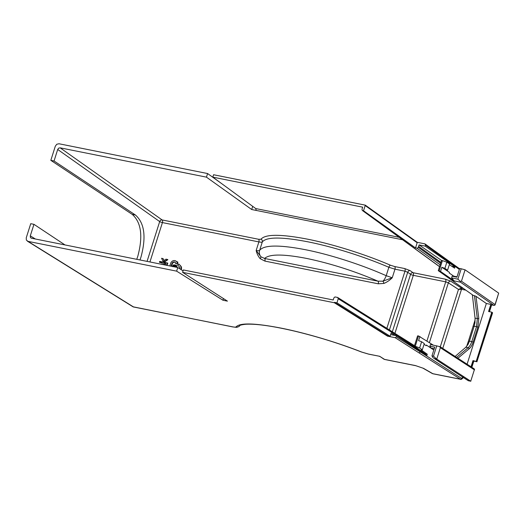 <?xml version="1.0" encoding="UTF-8"?>
<svg xmlns="http://www.w3.org/2000/svg" width="525" height="525" viewBox="0 0 525 525"><rect width="100%" height="100%" fill="white"/><g stroke="black" fill="none" stroke-linecap="round" stroke-linejoin="round"><path stroke-width="0.79" d="M378.256 283.808A2.139 1.089 -78.7 0 0 377.967 281.177L264.587 258.457C269.371 253.949 283.323 253.929 306.442 258.398C330.14 263.314 353.981 270.907 377.967 281.177L382.961 281.183L392.247 277.764C389.675 280.324 386.886 282.214 383.887 283.428L378.256 283.808L264.882 261.089L260.144 258.635C258.221 256.403 256.889 253.693 256.161 250.491C258.142 250.871 259.311 250.819 259.652 250.333C263.957 244.873 279.234 244.663 305.484 249.716C330.304 254.632 361.567 264.698 386.197 275.691L392.247 277.764L394.971 269.187L388.867 267.284C364.133 256.613 332.804 246.757 307.985 241.835C281.735 236.775 266.516 236.801 262.323 241.927C262.008 242.301 260.866 242.294 258.884 241.913L256.161 250.491L260.853 256.712L264.587 258.457A2.139 1.089 -78.7 0 1 264.882 261.089M167.436 259.455L167.875 259.698L164.686 261.909L163.406 261.653L163.045 261.371L164.312 261.627L167.436 259.455L165.972 259.166L163.931 260.728L163.045 258.576L161.575 258.28L163.045 261.371M163.045 258.576L164.161 260.551M177.706 263.977L175.665 263.662L177.706 263.977L177.798 261.995L177.01 262.218L176.229 261.384A3.682 3.091 -55.8 0 0 175.658 260.925A3.682 3.091 -55.8 0 0 174.825 260.61A3.682 3.091 -55.8 0 0 170.743 263.117L169.844 265.952M175.658 260.925L176.046 261.155A3.708 3.117 124.2 0 1 176.623 261.614L177.096 262.119M175.232 262.434A2.198 1.851 -55.8 0 0 174.759 262.257A2.198 1.851 -55.8 0 0 172.456 263.478L171.518 266.28M180.817 269.45A3.682 3.097 -55.8 0 0 180.961 269.049A3.682 3.097 -55.8 0 0 180.554 265.985L179.11 264.252L180.954 266.221A3.714 3.124 124.2 0 1 181.361 269.312A3.714 3.124 124.2 0 1 181.217 269.699M176.262 267.232L176.59 265.637L176.216 265.328L176.984 265.873L176.846 267.35M162.271 262.94L159.738 262.434L159.633 261.397L167.396 262.953L167.81 263.189L166.989 265.368L166.596 265.099L167.396 262.953M33.954 224.332L30.732 223.689L26.25 237.812L26.368 240.102L28.002 241.362L176.63 271.149L177.772 267.54L31.467 238.219L30.378 237.379L30.299 235.856L33.954 224.332L64.995 244.939M149.94 261.962L162.428 222.587L258.884 241.913A2.139 1.089 101.3 0 0 258.576 239.269L162.127 219.942A2.139 1.772 -54.7 0 0 159.685 221.583L57.697 149.474L54.049 160.998L135.398 214.994C144.519 222.994 146.383 237.011 140.989 257.047L139.978 259.967M31.467 238.219L30.955 238.015M177.772 267.54L183.081 270.874M414.488 345.66L337.608 297.432L334.989 296.94L333.893 297.865L333.224 299.978L183.376 269.955L182.615 272.344L227.437 301.133L222.928 300.228L176.63 271.149M223.453 298.574L222.928 300.228M337.608 297.432L338.244 298.732L336.945 302.846L390.134 336.256L387.667 335.764L334.478 302.348L336.945 302.846M421.975 351.33L422.507 352.4L423.491 352.597M414.343 346.106L415.242 346.283L418.523 335.947L417.592 335.869L414.343 346.106L425.211 353.817L427.271 354.231L426.877 355.484L396.716 335.803L390.666 334.589L390.134 336.256M421.929 351.488L421.739 352.072M418.523 335.947L433.158 345.05M465.813 347.268L468.097 347.727C469.652 346.375 470.879 344.334 471.772 341.598L469.442 341.132L468.097 344.315L465.813 347.268L455.136 356.455M389.425 329.923L407.715 272.272L404.978 271.189L386.859 328.309M445.403 279.188L450.726 281.157L461.455 288.127L458.496 289.426L448.357 282.85L445.712 281.833A2.139 1.089 101.3 0 0 445.403 279.188L413.011 272.698A2.139 1.792 -54.1 0 0 410.557 274.326L392.339 331.748M402.557 239.754L251.698 209.521L206.45 177.148L60.139 147.833L162.127 219.942A2.139 1.089 101.3 0 1 162.428 222.587A2.139 0.387 -162.4 0 1 159.685 221.583L147.059 261.384M440.291 346.808L458.496 289.426L461.508 289.301A0.965 0.472 -84.2 0 0 461.304 288.107M465.727 290.141L461.508 289.301L442.759 348.41M256.207 210.427L255.747 208.569L212.815 177.135L362.67 207.165L361.994 209.278L362.276 210.42M459.368 269.456L425.506 245.05L425.165 246.12L419.114 244.906L418.34 247.347L417.48 248.22L415.524 247.951L363.53 210.761L365.308 205.15L213.577 174.74L212.815 177.135M252.709 206.345L251.698 209.521M206.45 177.148L207.592 173.545L221.517 183.507M54.049 160.998L50.827 160.348L55.302 146.226L56.772 144.257L58.964 143.758L207.592 173.545M57.697 149.474L58.675 148.162L60.139 147.833M136.756 259.317L137.767 256.397C143.161 236.362 141.297 222.344 132.175 214.351L50.827 160.348M182.615 272.344L334.346 302.748L334.478 302.348M419.18 352.78L420.394 351.953L461.534 378.381A1.07 0.906 -57.3 0 1 460.32 379.201L432.83 373.695A3.209 2.553 119.9 0 1 432.167 373.452A3.209 3.209 0 0 0 433.132 373.82L460.615 379.326L395.167 337.693L387.542 336.164L334.346 302.748M368.727 354.172L379.7 356.304L383.755 359.067A3.209 3.209 0 0 0 384.845 359.507A3.209 1.641 -78.7 0 1 384.543 359.382L379.7 356.304L368.432 354.047A3.209 1.641 101.3 0 0 368.727 354.172L361.482 352.019A3.209 1.319 -68.6 0 0 361.725 352.058L368.432 354.047M395.167 337.693L396.382 336.873L420.394 351.953L420.597 351.31M396.716 335.803L396.382 336.873M387.542 336.164L387.667 335.764M433.821 350.004L426.379 345.063L430.933 348.023L429.942 346.165L430.467 344.512L439.957 346.658M424.069 344.282L426.169 345.719L426.379 345.063M422.317 349.801L424.298 343.567L421.614 341.742L419.652 347.931L422.317 349.801L421.07 349.827L427.271 354.231M419.652 347.931L415.242 346.283M419.915 336.446L418.589 340.633L421.614 341.742M436.741 359.113L434.287 358.582L468.379 380.73A1.07 0.893 123 0 1 468.11 380.618A1.07 1.07 0 0 0 468.484 380.769A1.07 0.545 -78.7 0 1 468.379 380.73L470.735 381.202L436.741 359.113L440.357 347.721L439.569 346.5M468.11 380.618L432.967 357.656L431.957 355.865L433.479 356.167L436.774 345.778M433.479 356.167L436.623 359.054M429.942 346.165L434.733 347.13L431.957 355.865M434.234 348.685L430.933 348.023M440.075 346.671L474.029 368.727A1.07 0.893 123 0 1 474.344 369.803L470.735 381.202L474.344 369.803L440.357 347.721M471.712 367.224L473.675 361.049L472.999 360.583L476.917 361.699L473.826 361.082M492.489 312.605L476.917 361.699L492.562 312.9L491.807 312.165L488.565 311.515L490.822 304.388L486.347 303.489L475.998 296.317L478.793 318.301L477.888 327.154L476.516 326.648L477.337 318.603L474.416 295.66L475.998 296.317M476.241 361.233L491.807 312.165M472.999 360.583L471.03 366.778M467.086 364.212L486.347 303.489M469.442 341.132L474.187 326.183L476.516 326.648L471.772 341.598L473.15 342.097C472.165 345.109 470.82 347.36 469.107 348.843L457.898 358.247M478.793 318.301A1.07 0.492 -7.2 0 1 477.337 318.603L475.053 318.143L474.981 322.619L474.187 326.183M363.53 210.761L362.637 210.584L439.563 266.602M365.308 205.15L417.303 242.34L415.524 247.951M425.506 245.05L424.928 243.869L417.303 242.34M27.379 241.152L132.989 306.784L232.641 326.898A3.209 1.641 -78.7 0 1 232.345 326.78C234.511 327.2 235.751 327.233 236.079 326.878C239.971 322.639 254.947 323.046 281 328.099C305.648 332.994 336.912 342.274 361.725 352.058M425.165 246.12L448.777 262.487L448.98 261.837L448.402 260.662M459.585 268.767L424.928 243.869M419.114 244.906L441.518 260.439L438.277 270.657L473.307 295.444L474.416 295.66M448.777 262.487L454.978 266.89L454.578 268.144L449.328 264.652M451.71 266.234L454.978 266.89M444.885 268.38L441.86 267.271L440.534 271.451L439.143 270.939L442.424 260.603L446.847 262.192L444.885 268.38L447.569 270.204L446.322 270.217L449.439 272.363L449.229 273.02L453.738 276.143L457.039 276.806M461.199 268.774L465.071 269.817L498.678 293.114L495.062 304.507A1.07 0.893 124.7 0 1 493.841 305.327L460.418 282.161L454.164 280.908L451.598 277.902L457.905 279.162L461.199 268.774L459.683 268.472L456.914 277.207L452.123 276.242L453.738 276.143M451.598 277.902L452.123 276.242M441.86 267.271L449.439 272.363M454.164 280.908L440.534 271.451M447.569 270.204L449.551 263.963L446.847 262.192M442.424 260.603L441.525 260.42M439.143 270.939L438.277 270.657M490.822 304.388L491.498 304.854L489.333 311.673M475.053 318.143L472.362 294.853M473.307 295.444L438.355 270.716M449.144 278.368L438.408 270.749M460.418 282.161L460.248 281.315L457.905 279.162M460.248 281.315L461.455 281.21L495.18 304.651L498.678 293.114M465.071 269.817L461.455 281.21M491.649 304.887L493.841 305.327A1.07 0.545 101.3 0 0 493.953 305.373A1.07 0.545 101.3 0 0 494.202 305.32M258.576 239.269L260.945 239.269A2.139 2.093 32.1 0 1 262.323 241.927L259.652 250.333A7.055 6.891 31.2 0 0 260.853 256.712A2.139 1.142 -44.7 0 1 260.144 258.635M260.945 239.269C265.237 234.038 280.809 234.012 307.676 239.197C333.086 244.23 365.151 254.317 390.469 265.223A2.139 0.866 113.2 0 0 388.867 267.284L386.197 275.691A7.055 2.848 114.1 0 1 382.961 281.183A2.139 0.768 -109.1 0 1 383.887 283.428M164.686 261.909L164.312 261.627M172.456 263.478L172.056 263.215A2.231 1.877 124.2 0 1 174.392 261.975A2.231 1.877 124.2 0 1 175.061 262.283A2.231 1.877 124.2 0 1 175.245 262.441L176.026 263.274L175.665 263.662M172.056 263.215L171.058 266.195M177.306 263.688L177.391 261.811M178.73 264.036L177.745 265.092L179.635 267.179A2.231 1.877 124.2 0 1 179.747 268.774M180.554 265.985L180.954 266.221M176.984 265.873L176.59 265.637C173.919 264.377 172.633 264.738 172.725 266.707M173.237 265.814C174.832 265.394 175.731 265.683 175.927 266.687C174.372 266.831 173.467 266.562 173.211 265.88L173.519 266.398M175.967 266.057L175.927 266.687M173.427 266.346L173.211 265.88M176.032 266.123L173.414 265.932M162.14 264.403L162.33 262.743L159.39 262.159M165.861 263.452L165.506 264.397L163.741 264.423L163.629 263.005L165.861 263.452M163.82 264.469L163.8 263.13L165.834 263.537M404.67 268.544L394.662 266.543A2.139 1.089 -78.7 0 1 394.971 269.187L404.978 271.189A2.139 1.089 -78.7 0 0 404.67 268.544L410.169 270.637A2.139 1.792 -54.1 0 0 407.715 272.272L410.557 274.326A2.139 0.387 -162.4 0 0 413.319 275.336L445.712 281.833L426.937 341.007M30.299 235.856L35.359 239M419.665 349.88L338.244 298.732M456.579 357.387L468.097 347.727A1.07 0.768 -130 0 1 469.107 348.843M467.887 344.689A2.139 0.387 -162.4 0 1 467.243 344.597L466.673 346.408M394.912 333.362L413.319 275.336A2.139 1.089 101.3 0 0 413.011 272.698L410.169 270.637M390.469 265.223L394.662 266.543M463.444 288.527L461.455 288.127A0.965 0.492 101.3 0 1 461.593 289.314M450.726 281.157A2.139 1.687 -57 0 0 448.357 282.85L429.398 342.608M467.243 344.597L468.392 341.243A2.139 0.387 -162.4 0 0 469.383 341.309M475.158 319.666L468.392 341.243M399.217 237.32L255.747 208.569M135.398 214.994L132.175 214.351M432.167 373.452L422.855 368.11L415.78 365.708A3.209 1.641 -78.7 0 1 415.478 365.584L423.524 368.347L432.83 373.695A3.209 1.641 -78.7 0 0 433.132 373.82M415.478 365.584L384.543 359.382A3.209 2.704 122.4 0 1 383.755 359.067M232.345 326.78L133.606 306.994L28.002 241.362M422.855 368.11A3.209 2.553 -60.1 0 0 423.524 368.347M461.534 378.381L463.096 377.009M468.595 380.769A1.07 0.545 -78.7 0 1 468.484 380.769L470.82 381.242M473.15 342.097L477.888 327.154M473.137 326.294A2.139 0.387 -162.4 0 0 474.127 326.36M474.127 322.908A2.139 0.387 -162.4 0 0 474.928 323M361.482 352.019C339.977 343.658 317.75 336.709 294.794 331.183C272.6 326.005 256.298 323.695 245.903 324.247C238.704 325.001 239.741 325.927 239.636 325.69L239.649 325.671C239.485 326.773 236.224 327.495 235.981 327.305L232.641 326.898M239.643 325.684A3.209 3.157 -145.5 0 1 236.079 326.878M440.134 264.797L417.001 248.253M365.183 205.551L417.178 242.74M418.34 247.347L440.619 263.281M418.628 246.442L440.902 262.382M394.971 335.449L391.151 333.053L390.666 334.589M176.229 261.384L176.623 261.614M415.78 365.708L384.845 359.507M460.615 379.326C460.937 379.929 463.503 377.915 463.208 377.153M474.469 369.948A1.07 1.07 0 0 0 474.036 368.734M471.85 367.316L473.819 361.108M473.767 361.095L477.008 361.745M362.381 210.492L439.537 266.68M379.654 356.468L379.122 356.252M132.996 306.784L133.737 307.079M491.59 304.9L493.953 305.373A1.07 1.07 0 0 0 495.18 304.651M491.649 304.913L489.49 311.699"/></g></svg>
